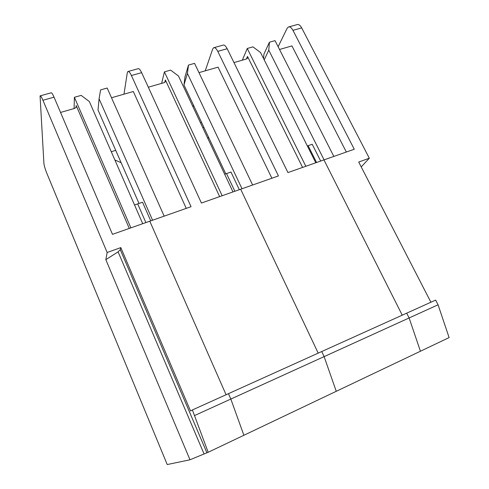 <?xml version="1.0" encoding="UTF-8"?>
<svg xmlns="http://www.w3.org/2000/svg" width="489" height="489" viewBox="0 0 489 489"><rect width="100%" height="100%" fill="white"/><g stroke="black" fill="none" stroke-linecap="round" stroke-linejoin="round"><path stroke-width="0.73" d="M205.239 70.844L212.666 49.089L213.589 47.769C214.86 47.231 216.26 48.429 217.776 51.369L278.443 175.93L240.674 189.219L318.192 353.131L240.674 189.219L201.419 203.039L141.645 72.659C140.172 69.579 138.955 68.271 138.002 68.735L128.265 71.431M438.071 304.794L435.644 300.093L406.695 313.162L409.122 317.96L324.121 356.622L321.713 351.542L324.121 356.622L336.249 391.304L324.121 356.622L230.832 399.055L228.455 393.663L406.695 313.162L409.122 317.96L420.43 351.23L449.11 337.581L438.071 304.794L409.122 317.96L420.43 351.23L243.883 435.271L230.832 399.055L228.455 393.663L192.397 409.947L208.173 452.27L189.995 459.788L105.826 259.659L107.164 252.501L42.934 100.269L54.041 97.164L112.482 234.341L149.793 221.205L226.071 394.739L149.793 221.205L191.046 206.688L131.419 75.52L141.645 72.659M239.317 189.695L230.973 172.036L226.523 173.558L234.854 191.266L226.523 173.558L224.653 174.2M150.746 220.869L142.556 202.25L137.696 203.913L145.875 222.587L137.696 203.913L134.548 204.989M152.58 220.227L99.071 98.766L98.032 110.031L139.01 203.461M99.071 98.766L100.587 89.897L107.183 88.032L164.163 216.15M121.125 162.678L114.884 159.982M111.278 151.731L115.71 150.343M232.984 191.926L178.497 76.027L170.63 70.116L164.426 71.865L161.614 83.387M164.426 71.865L222.159 195.734M219.647 196.621L165.38 79.958L164.781 82.341M148.32 87.207L164.096 82.672L165.227 81.907L165.38 79.958M131.419 75.52C129.946 72.427 128.754 71.101 127.843 71.547L127.281 72.812L123.98 94.206M111.504 97.751L133.326 91.516L186.248 208.375M208.173 452.27L243.883 435.271L230.832 399.055L194.756 415.467M107.164 252.501L120.807 247.593L190.569 411.029L192.397 409.947M120.807 247.593L120.306 249.69L118.087 251.841L105.826 259.659M40.306 95.826L51.076 92.837C51.632 92.482 52.623 93.925 54.041 97.164M189.995 459.788L167.22 464.55L46.803 173.216C45.159 169.084 44.199 165.863 43.918 163.552L40.061 95.893C40.563 95.551 41.522 97.005 42.934 100.269M130.893 227.856L74.401 97.287L81.162 95.379L89.353 101.553L142.721 223.693M129.279 228.424L76.168 105.508L76.113 107.268M74.401 97.287L74.084 108.552M60.55 112.446L74.664 108.387L76.162 107.164L76.168 105.508M278.125 46.73L287.067 28.417L288.284 27.054C289.849 26.443 291.407 27.537 292.954 30.342L354.268 149.237L323.962 159.903L402.245 315.173L323.962 159.903L287.948 172.58L227.183 48.735C225.667 45.813 224.249 44.627 222.935 45.177L214.164 47.61M320.674 161.058L312.233 144.273L308.131 145.673L316.572 162.507L308.131 145.673L307.343 145.942M288.981 26.858L296.957 24.652C298.553 24.028 300.13 25.11 301.682 27.897L369.323 158.222L361.218 166.92M430.901 302.233L358.706 162.042L369.323 158.222M324.085 159.86L268.773 50.178L269.433 42.213L263.932 54.077L263.547 58.539M268.773 50.178L264.213 59.866M346.34 152.03L291.939 45.911L279.525 49.481M269.433 42.213L275.026 40.636L333.84 156.425M242.012 188.748L187.428 73.466L183.968 84.988L225.765 173.815M187.428 73.466L188.485 65.074L185.007 76.773L183.968 84.988M188.485 65.074L194.549 63.362L252.624 185.013M202.813 127.745L203.919 127.391M200.49 122.806L201.602 122.458M315.784 162.782L260.539 52.531L252.972 46.865L247.251 48.478L242.336 60.171M247.251 48.478L305.839 166.284M302.581 167.427L247.513 56.431L246.413 58.998L247.281 58.484L247.513 56.431M233.974 62.58L246.419 58.998M193.497 105.233L192.966 106.791M198.98 72.641L218.063 67.152L271.89 178.234M208.503 137.128L207.904 138.57M206.823 452.588L120.306 249.69M203.968 453.713L118.087 251.841M292.954 30.342L301.682 27.897M217.776 51.369L227.183 48.735"/></g></svg>
